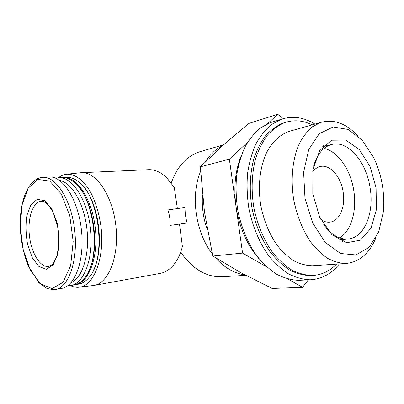 <?xml version="1.0" encoding="UTF-8"?>
<svg xmlns="http://www.w3.org/2000/svg" width="404" height="404" viewBox="0 0 404 404"><rect width="100%" height="100%" fill="white"/><g stroke="black" fill="none" stroke-linecap="round" stroke-linejoin="round"><path stroke-width="0.61" d="M320.872 219.599C323.947 221.655 327.013 222.493 330.068 222.114C339.527 221.124 345.531 206.939 343.213 192.44C341.173 176.881 329.982 163.883 320.135 166.539C317.221 167.256 314.686 169.064 312.544 171.963M222.629 145.602C215.898 148.93 210.156 154.338 205.404 161.817M200.611 171.326C190.36 195.723 195.45 232.229 212.257 253.823M215.418 257.722C224.402 267.716 234.179 273.407 244.738 274.801M201.586 151.232L199.298 151.899C186.471 156.333 177.124 166.695 171.261 182.982M177.381 208.605L174.311 187.587L166.913 177.927C160.762 171.983 154.434 169.246 147.94 169.715L82.017 172.675M187.183 223.008C185.663 217.953 184.951 212.787 185.047 207.515L167.897 209.949C169.604 214.958 170.306 220.114 170.013 225.417L187.183 223.008L170.013 225.417M181.916 248.324L182.406 246.521L179.533 224.276M180.669 252.177C192.375 268.892 206.025 277.094 221.614 276.791L222.877 276.715M66.928 174.19L80.856 172.725C95.561 171.008 112.398 194.824 115.842 225.533C119.458 256.217 108.479 283.552 93.773 285.466L78.32 287.305C75.654 287.436 72.998 286.865 70.341 285.583M182.406 246.521C180.987 252.025 179.028 256.813 176.518 260.888C171.887 268.165 166.357 272.357 159.923 273.463L94.283 285.37M308.313 279.871L302.561 287.345L272.114 288.451L241.395 272.998L212.762 256.035L204.449 211.706L200.369 166.832L223.417 144.895L248.702 123.472L277.725 114.297L283.28 118.65M202.48 195.233C201.692 207.02 203.318 218.559 207.353 229.851M200.369 166.832L229.361 159.161L247.662 142.183M267.473 123.806L277.725 114.297M212.762 256.035L242.562 253.101L229.361 159.161M302.561 287.345L288.012 279.043M266.69 266.872L242.562 253.101M327.19 145.607L325.558 143.854M290.592 130.987L288.572 131.558C280.002 134.744 272.447 141.759 266.862 152.071C259.934 166.524 257.636 186.269 260.873 205.939C263.918 220.852 269.276 233.871 276.937 244.981C282.25 251.652 287.961 256.964 294.072 260.923C300.278 264.029 306.434 265.64 312.55 265.746L313.6 265.675M342.668 241.668L343.612 239.471M312.201 124.861C303.04 120.372 293.915 119.604 284.835 122.548C278.457 125.23 272.609 129.497 267.291 135.345C262.403 142.051 258.464 150.025 255.464 159.262C251.753 173.831 251.137 190.501 253.783 207.237C257.096 223.851 263.443 239.249 271.958 251.571C277.962 259.156 284.411 265.226 291.309 269.766C298.309 273.351 305.262 275.27 312.166 275.513C321.473 275.063 329.598 271.261 336.537 264.1M285.184 122.432L282.982 123.104C276.604 125.785 270.751 130.043 265.433 135.875C260.545 142.567 256.601 150.52 253.601 159.737C249.879 174.26 249.258 190.88 251.894 207.565C255.197 224.129 261.534 239.476 270.039 251.753C276.038 259.317 282.487 265.362 289.38 269.892C296.379 273.468 303.328 275.376 310.237 275.619L311.706 275.538M314.913 124.094C303.808 117.216 292.602 115.615 281.3 119.281L271.594 124.457C265.554 129.472 260.297 136.007 255.818 144.077C251.914 152.914 249.157 162.782 247.551 173.664C246.682 184.936 247.102 196.425 248.814 208.131C252.283 225.528 258.934 241.648 267.852 254.555C274.139 262.509 280.896 268.877 288.123 273.654C295.46 277.442 302.742 279.487 309.979 279.795C321.604 279.235 331.396 273.942 339.355 263.908M324.038 146.384L323.564 145.723M273.235 121.755L270.428 122.614L260.716 127.755C254.666 132.709 249.399 139.163 244.91 147.107C240.986 155.813 238.208 165.514 236.577 176.21C235.678 187.279 236.067 198.561 237.744 210.05C241.153 227.119 247.733 242.93 256.596 255.591C262.853 263.393 269.579 269.635 276.78 274.321C284.098 278.033 291.37 280.038 298.606 280.331L300.278 280.255M340.158 240.582L340.38 239.809M241.264 155.651C235.285 170.458 233.507 187.244 235.946 206.01C239.289 227.563 247.076 245.253 259.302 259.075M357.656 135.739C346.051 123.341 333.775 118.897 320.826 122.417L312.61 126.674C307.505 130.931 303.076 136.587 299.324 143.632C292.516 158.727 290.385 179.487 293.819 200.222C297.011 215.958 302.5 229.699 310.277 241.446C315.66 248.495 321.417 254.116 327.558 258.308C333.785 261.6 339.941 263.312 346.026 263.448C359.171 262.171 369.049 253.838 375.649 238.456M382.649 187.128C381.053 176.553 378.053 166.695 373.66 157.56L362.252 140.274L348.152 129.452L333.098 126.962L319.2 133.79L308.722 149.566L303.616 172.25L304.99 198.233L312.696 223.048L325.321 242.466L340.592 253.5L355.964 254.939L369.195 247.238L378.654 232.078L383.356 211.822C384.123 203.778 383.891 195.546 382.649 187.128M376.074 187.759L370.074 166.579L359.393 149.621L345.763 140.077L331.588 140.203L319.705 150.657L312.853 169.852L312.812 193.869L319.726 217.271L331.947 234.759L346.587 242.748L360.479 240.153L370.998 228.169L376.437 209.54L376.074 187.759M46.359 269.251L38.946 266.579L32.325 257.777L27.659 244.688C25.8 234.567 25.538 224.851 26.871 215.524L30.936 204.656L37.279 199.283L44.768 200.738L51.914 209.09L57.151 222.831C59.236 233.855 59.454 244.309 57.802 254.187L53.126 264.943L46.359 269.251M43.324 177.295L48.828 177.028C62.307 175.351 77.972 199.021 81.371 229.416C84.936 259.797 75.043 286.724 61.539 288.395L55.53 289.466M59.656 180.467C71.654 182.3 84.138 203.53 86.946 229.118C89.855 254.697 82.36 278.21 71.053 282.669M55.838 178.265L58.388 177.78C71.755 176.144 87.183 199.031 90.471 228.406C93.92 257.757 84.082 283.861 70.7 285.532L67.811 285.673M59.388 177.735L61.635 177.624C65.332 177.3 69.074 178.512 72.866 181.26C94.657 194.672 102.187 260.226 84.012 278.674C80.941 282.275 77.573 284.376 73.907 284.966L71.109 285.461M78.851 187.118C94.773 204.591 100 251.293 88.319 271.902M62.857 177.573L63.075 177.553C76.518 175.912 91.996 198.662 95.263 227.866C98.697 257.05 88.784 283.022 75.321 284.719L74.816 284.79M64.074 177.502L66.286 177.391C70.084 177.063 73.927 178.331 77.815 181.184C99.45 194.784 106.838 259.065 88.86 277.644C85.719 281.376 82.264 283.547 78.492 284.158L75.735 284.643M83.88 187.198C99.53 204.692 104.616 250.137 93.208 270.705M58.317 177.79C60.802 175.816 63.463 174.634 66.306 174.255C74.503 173.528 83.461 179.866 90.552 192.193C95.748 202.207 99.248 213.878 101.061 227.194C104.737 258.449 93.763 286.017 79.224 287.224M339.714 237.88C351.197 230.841 356.914 210.933 353.899 191.38C350.99 170.392 338.204 151.313 324.064 148.414M323.75 224.649C331.325 234.84 339.441 239.623 348.107 239.006C364.317 237.815 374.215 213.287 370.226 188.587C366.726 162.13 347.9 139.577 331.24 144.612C323.043 147.076 317.14 154.283 313.539 166.241M52.146 288.597L40.521 283.921L30.325 270.024L23.225 249.874L20.286 227.028L21.973 205.242L28.144 188.244L37.956 179.406L49.773 181.118L61.257 193.905L69.761 215.645L73.175 241.587L70.66 265.63L62.994 282.351L52.146 288.597M42.309 177.341C55.666 175.664 71.255 199.526 74.679 230.169C78.265 260.792 68.488 287.901 55.106 289.542L53.575 289.703L47.086 288.532L38.875 282.714L28.295 265.837C23.275 253.318 20.574 239.683 20.2 224.927C19.963 199.94 28.538 178.815 42.309 177.341M41.663 201.263L44.092 201.742C45.309 202.232 47.01 203.631 49.192 205.954L53.373 212.868L57.949 228.134L58.802 245.228L56.994 255.52C55.131 260.418 53.262 263.64 51.394 265.191L48.288 266.468C39.9 267.433 31.234 252.657 29.411 235.537C27.457 218.433 32.694 202.157 41.087 201.303L42.233 201.278M221.614 276.791L245.748 275.336M199.298 151.899L223.503 144.819M310.237 275.619L312.166 275.513M282.982 123.104L284.835 122.548M298.606 280.331L309.979 279.795M270.428 122.614L281.3 119.281M312.55 265.746L346.026 263.448M288.572 131.558L320.826 122.417M338.961 239.956L348.107 239.006M322.639 146.728L331.24 144.612"/></g></svg>

